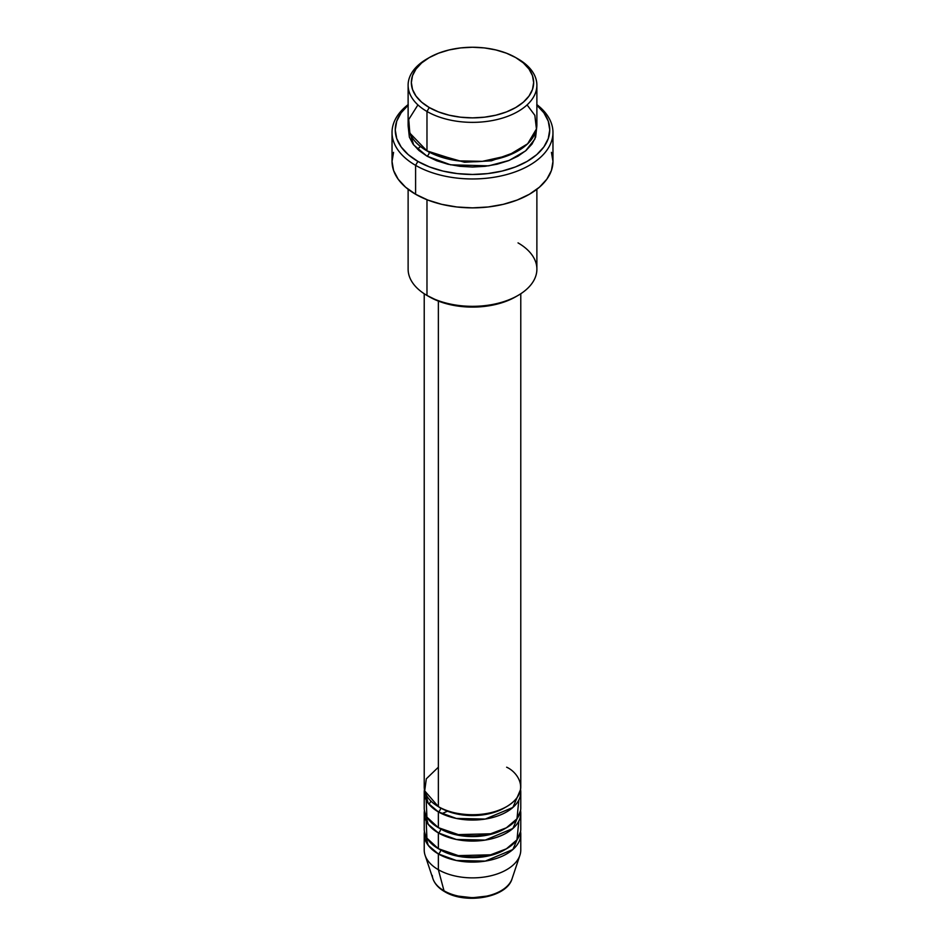 <?xml version="1.0" encoding="UTF-8"?>
<svg xmlns="http://www.w3.org/2000/svg" width="945" height="945" viewBox="0 0 945 945"><rect width="100%" height="100%" fill="white"/><g stroke="black" fill="none" stroke-linecap="round" stroke-linejoin="round"><path stroke-width="1.42" d="M510.95 881.295A40.292 23.271 180 0 1 444.008 890.781A3.213 1.855 120 0 0 444.599 891.619A3.213 1.855 -60 0 1 444.008 890.781A40.292 23.271 0 0 0 484.312 896.581A40.292 23.271 0 0 0 512.072 878.744C506.756 897.774 465.483 904.578 444.599 891.619C438.669 888.205 434.783 883.918 432.928 878.744A40.292 23.271 0 0 0 444.008 890.781L438.362 869.707L444.008 890.781A40.292 23.271 180 0 1 432.255 875.46M438.362 767.21L426.313 778.798L424.707 790.859L438.362 806.628A48.278 27.878 0 0 0 490.975 812.676A48.278 27.878 0 0 0 520.778 786.925L520.778 293.741M520.778 792.182A48.278 27.878 180 0 0 520.565 789.547L512.887 807.455L485.281 819.055L456.293 818.441L438.362 811.885A3.213 1.855 120 0 0 440.63 807.951A3.213 1.855 -60 0 1 438.362 811.885L428.203 803.262L424.435 789.547A48.278 27.878 180 0 0 424.222 792.182L424.222 807.951A48.278 27.878 0 0 0 438.362 827.655A48.278 27.878 0 0 0 490.975 833.703A48.278 27.878 0 0 0 520.778 807.951L520.778 792.182A48.278 27.878 180 0 1 490.975 817.933A48.278 27.878 180 0 1 438.362 811.885L438.362 827.655L438.362 811.885A48.278 27.878 180 0 1 424.222 792.182M426.183 800.061L426.904 817.118L438.362 827.655L458.337 834.6L490.632 833.785L506.39 827.796L516.986 818.783L518.817 800.061M520.778 813.208A48.278 27.878 180 0 0 520.565 810.574L512.887 828.481L485.281 840.081L456.293 839.455L438.362 832.911A3.213 1.855 120 0 0 440.63 828.966A3.213 1.855 -60 0 1 438.362 832.911L428.203 824.288L424.435 810.574A48.278 27.878 180 0 0 424.222 813.208L424.222 828.978A48.278 27.878 0 0 0 438.362 848.681A48.278 27.878 0 0 0 490.975 854.729A48.278 27.878 0 0 0 520.778 828.978L520.778 813.208A48.278 27.878 180 0 1 490.975 838.959A48.278 27.878 180 0 1 438.362 832.911L438.362 848.681L438.362 832.911A48.278 27.878 180 0 1 424.222 813.208M426.183 821.087L426.904 838.144L438.362 848.681L458.337 855.627L490.632 854.812L506.39 848.823L516.986 839.81L518.817 821.087M520.778 834.222A48.278 27.878 180 0 0 520.565 831.6L512.887 849.508L485.281 861.108L456.293 860.482L438.362 853.937A3.213 1.855 120 0 0 440.63 849.992A3.213 1.855 -60 0 1 438.362 853.937L428.203 845.314L424.435 831.6A48.278 27.878 180 0 0 424.222 834.222L424.222 849.992A48.278 27.878 0 0 0 438.362 869.707A48.278 27.878 0 0 0 490.975 875.755A48.278 27.878 0 0 0 520.778 849.992L520.778 834.222A48.278 27.878 180 0 1 490.975 859.985A48.278 27.878 180 0 1 438.362 853.937L438.362 869.707L438.362 853.937A48.278 27.878 180 0 1 424.222 834.222M417.926 104.895L408.736 119.483L409.835 133.115L426.975 150.893L426.975 111.475L429.254 107.529A61.153 35.308 180 0 1 429.254 57.598A61.153 35.308 180 0 1 515.746 57.598L506.473 53.203L495.901 49.943L484.431 47.923L472.5 47.25L460.569 47.923L449.099 49.943L438.527 53.203L429.254 57.598L421.647 62.937L416.001 69.044L412.516 75.671L411.347 82.558L412.516 89.444L416.001 96.071L421.647 102.178L429.254 107.529L438.527 111.923L449.099 115.184L460.569 117.192L472.5 117.865L484.431 117.192L495.901 115.184L506.473 111.923L515.746 107.529L523.353 102.178L528.999 96.071L532.484 89.444L533.653 82.558L532.484 75.671L528.999 69.044L523.353 62.937L515.746 57.598A61.153 35.308 180 0 1 515.746 107.529A61.153 35.308 180 0 1 429.254 107.529L426.975 111.475A64.378 37.162 0 0 0 518.025 111.475A64.378 37.162 0 0 0 518.025 58.909L518.025 58.909A64.378 37.162 180 0 1 536.878 85.192A64.378 37.162 180 0 1 497.141 119.531A64.378 37.162 180 0 1 426.975 111.475L426.975 150.893A64.378 37.162 0 0 0 497.141 158.949A64.378 37.162 0 0 0 536.878 124.61L536.878 85.192M518.025 242.877A64.378 37.162 180 0 1 518.025 295.442A64.378 37.162 180 0 1 426.975 295.442L429.254 296.754A61.153 35.308 0 0 0 515.746 296.754L506.473 301.148L495.901 304.408L484.431 306.416L472.5 307.101L460.569 306.416L449.099 304.408L438.527 301.148L426.975 295.442A64.378 37.162 0 0 0 497.141 303.499A64.378 37.162 0 0 0 536.878 269.16L536.878 189.284M415.599 165.351A80.467 46.459 0 0 0 525.231 167.596A80.467 46.459 0 0 0 536.878 104.623A80.467 46.459 180 0 1 552.967 132.501A80.467 46.459 180 0 1 503.295 175.416A80.467 46.459 180 0 1 415.599 165.351L415.599 194.257A80.467 46.459 0 0 0 503.295 204.333A80.467 46.459 0 0 0 552.967 161.406L551.431 170.466L546.848 179.184L539.406 187.216L529.401 194.257L517.21 200.033L503.295 204.333L488.199 206.979L472.5 207.865L456.801 206.979L441.705 204.333L427.79 200.033L415.599 194.257L415.599 165.351A80.467 46.459 180 0 1 392.033 132.501A80.467 46.459 180 0 1 408.122 104.623A80.467 46.459 0 0 0 415.599 165.351L417.879 161.406L415.599 165.351M536.878 105.214A77.254 44.604 180 0 1 521.404 164.395A77.254 44.604 180 0 1 417.879 161.406L429.585 166.958L442.933 171.069L457.427 173.608L472.5 174.471L487.573 173.608L502.067 171.069L515.415 166.958L527.121 161.406L536.736 154.649L543.871 146.936L548.265 138.572L549.754 129.867L548.265 121.161L543.871 112.798L536.736 105.084M429.254 152.145A3.213 1.855 -60 0 1 429.254 152.204L428.144 151.554L429.254 152.204A3.213 1.855 -60 0 1 426.975 156.149L413.662 144.951L408.287 127.244L409.362 137.119L413.024 144.089L418.978 150.515L426.975 156.149A3.213 1.855 120 0 0 429.254 152.204L464.479 162.245L491.376 160.827L516.856 151.554L491.376 160.827L464.479 162.245L429.254 152.204M438.362 301.089L438.362 806.628L438.362 301.089M426.975 199.714L426.975 295.442L426.975 199.714M512.072 878.744L519.904 855.284A48.278 27.878 180 0 1 486.651 876.653A48.278 27.878 180 0 1 438.362 869.707A48.278 27.878 180 0 1 425.096 855.284L432.928 878.744M458.266 896.12L472.5 897.75L486.734 896.12M429.254 57.598L426.975 58.909A64.378 37.162 0 0 0 426.975 111.475A64.378 37.162 180 0 1 408.122 85.192A64.378 37.162 180 0 1 428.144 58.247M408.122 85.192L408.122 124.61A64.378 37.162 0 0 0 426.975 150.893L458.337 160.863L482.387 161.335L507.89 155.665L527.653 143.782L536.429 128.969L534.835 115.314L527.074 104.895M408.264 105.084L401.129 112.798L396.735 121.161L395.246 129.867L396.735 138.572L401.129 146.936L408.264 154.649L417.879 161.406A77.254 44.604 180 0 1 408.122 105.214M536.713 127.232L535.638 137.119L531.976 144.089L526.022 150.515L518.025 156.149L508.268 160.768L497.141 164.206L485.057 166.32L472.5 167.041L459.943 166.32L447.859 164.206L436.732 160.768L426.975 156.149L450.576 164.82L488.707 165.836L509.178 160.414L525.585 150.905L534.87 139.069L536.713 127.244M392.033 132.501L392.033 161.406A80.467 46.459 0 0 0 415.599 194.257L405.594 187.216L398.152 179.184L393.569 170.466L392.033 161.406L393.569 152.346M551.431 152.346L552.967 161.406L552.967 132.501M408.122 189.284L408.122 269.16A64.378 37.162 0 0 0 426.975 295.442L426.975 295.442M424.222 293.741L424.222 786.925A48.278 27.878 0 0 0 438.362 806.628C446.973 813.184 480.91 820.957 506.638 806.628C531.444 791.768 518.002 772.183 506.638 767.21M505.469 849.342A45.065 26.023 180 0 1 440.63 849.992A45.065 26.023 0 0 0 499.125 852.591M505.469 828.316A45.065 26.023 180 0 1 440.63 828.966A45.065 26.023 0 0 0 499.125 831.565M505.469 807.29A45.065 26.023 180 0 1 440.63 807.951A45.065 26.023 0 0 0 499.125 810.538M430.979 801.147L428.995 804.266M497.531 811.188L496.928 810.964M448.072 810.964L441.787 813.68M518.025 58.909L515.746 57.598M518.025 295.442L515.746 296.754M420.383 146.428L417.584 149.263"/></g></svg>

